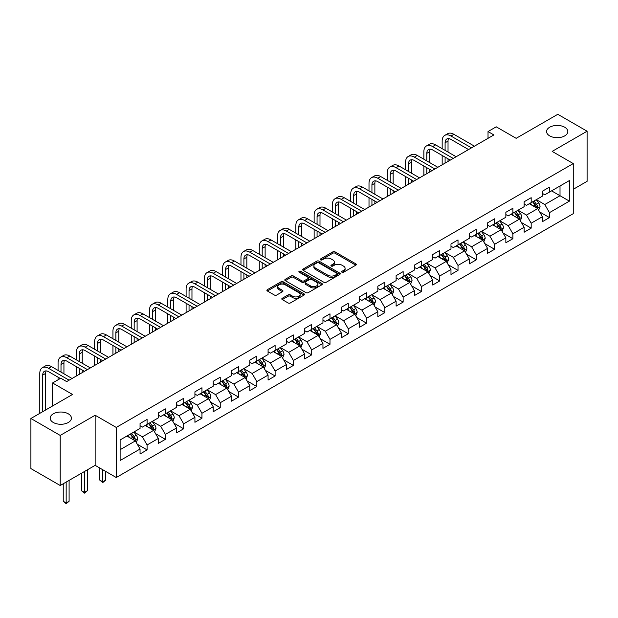 <?xml version="1.0" encoding="UTF-8"?>
<svg xmlns="http://www.w3.org/2000/svg" width="618" height="618" viewBox="0 0 618 618"><rect width="100%" height="100%" fill="white"/><g stroke="black" fill="none" stroke-linecap="round" stroke-linejoin="round"><path stroke-width="0.93" d="M341.978 272.237A1.136 0.657 0 0 0 343.593 272.237L355.813 265.176A1.63 0.942 0 0 0 356.292 264.512A1.63 0.942 0 0 0 355.813 263.847L335.103 251.889A1.63 0.942 0 0 0 332.801 251.889L320.572 258.95A1.136 0.657 0 0 0 320.24 259.413A1.136 0.657 0 0 0 320.572 259.877A1.136 0.657 0 0 0 322.187 259.877L323.77 258.965A5.207 3.005 0 0 1 331.132 258.965L332.855 259.962A5.207 3.005 0 0 1 334.384 262.086A5.207 3.005 0 0 1 332.855 264.21L331.279 265.13A1.136 0.657 0 0 0 330.939 265.593A1.136 0.657 0 0 0 331.279 266.057A1.136 0.657 0 0 0 332.886 266.057L334.469 265.145A5.207 3.005 0 0 1 341.831 265.145L343.562 266.142A5.207 3.005 0 0 1 345.083 268.266A5.207 3.005 0 0 1 343.562 270.39L341.978 271.31A1.136 0.657 0 0 0 341.646 271.773A1.136 0.657 0 0 0 341.978 272.237L341.978 271.31M68.297 413.821A10.614 6.126 0 0 0 56.732 412.492A10.614 6.126 0 0 0 50.182 418.154A10.614 6.126 0 0 0 53.295 422.488A10.614 6.126 0 0 0 64.859 423.817A10.614 6.126 0 0 0 71.41 418.154A10.614 6.126 0 0 0 68.297 413.821M564.705 127.223A10.614 6.126 0 0 0 553.141 125.894A10.614 6.126 0 0 0 546.59 131.557A10.614 6.126 0 0 0 549.703 135.89A10.614 6.126 0 0 0 561.268 137.219A10.614 6.126 0 0 0 567.818 131.557A10.614 6.126 0 0 0 564.705 127.223M282.279 298.262A1.63 0.942 0 0 0 281.8 298.927A1.63 0.942 0 0 0 282.279 299.591L288.088 302.951A1.63 0.942 0 0 0 290.39 302.951L303.971 295.11A1.63 0.942 0 0 0 304.45 294.446A1.63 0.942 0 0 0 303.971 293.782L283.26 281.823A1.63 0.942 0 0 0 280.958 281.823L267.378 289.664A1.63 0.942 0 0 0 266.899 290.329A1.63 0.942 0 0 0 267.378 290.993L274.4 295.041A1.63 0.942 0 0 0 276.702 295.041L282.511 291.688A1.63 0.942 0 0 0 282.99 291.024A1.63 0.942 0 0 0 282.511 290.36L279.027 288.351A4.357 2.511 0 0 1 277.752 286.574A4.357 2.511 0 0 1 280.441 284.249A4.357 2.511 0 0 1 285.184 284.79L298.826 292.669A4.357 2.511 0 0 1 300.101 294.446A4.357 2.511 0 0 1 297.412 296.764A4.357 2.511 0 0 1 292.669 296.223L290.39 294.91A1.63 0.942 0 0 0 288.088 294.91L282.279 298.262L282.279 299.591M573.265 189.301L587.1 181.313L587.1 131.217L557.791 114.299L516.169 138.324L496.239 126.821L488.027 131.557L493.89 134.94L66.659 381.6L60.796 378.216L52.592 382.959L52.592 405.972M60.209 435.42L60.209 485.509L95.149 465.339L95.149 415.242L60.209 435.42L30.9 418.494L72.522 394.462L52.592 382.959M95.149 415.242L116.254 427.432L573.265 163.577L573.265 213.666L116.254 477.521L116.254 427.432M587.1 131.217L552.16 151.395L573.265 163.577M323.878 282.287A1.63 0.942 0 0 0 326.18 282.287L339.761 274.446A1.63 0.942 0 0 0 340.24 273.782A1.63 0.942 0 0 0 339.761 273.117L319.05 261.159A1.63 0.942 0 0 0 316.748 261.159L303.168 269A1.63 0.942 0 0 0 302.689 269.664A1.63 0.942 0 0 0 303.168 270.329L323.878 282.287M299.653 272.484A1.136 0.657 0 0 1 300.811 272.646L321.847 284.79L308.289 292.615A1.63 0.942 0 0 1 305.987 292.615L285.269 280.657L285.269 279.328A1.63 0.942 0 0 0 284.798 279.993A1.63 0.942 0 0 0 285.269 280.657M285.269 279.328L291.086 275.976A1.63 0.942 0 0 1 293.388 275.976L301.785 280.827A1.63 0.942 0 0 0 304.087 280.827L307.942 278.594A1.63 0.942 0 0 0 308.421 277.93A1.63 0.942 0 0 0 307.942 277.266L299.197 272.221A1.136 0.657 0 0 1 298.865 271.758A1.136 0.657 0 0 1 299.568 271.147A1.136 0.657 0 0 1 300.811 271.287L321.87 283.446A1.63 0.942 0 0 1 322.341 284.11A1.63 0.942 0 0 1 321.87 284.774L321.87 283.446M60.209 485.509L30.9 468.583L30.9 418.494M137.296 444.249L147.084 449.904L147.084 444.96L158.339 438.463L158.339 443.407L165.377 439.344L165.377 434.4L176.632 427.903L176.632 432.847L183.67 428.784L183.67 423.84L194.925 417.343L194.925 422.287L201.955 418.224L201.955 413.28L213.21 406.783L213.21 411.727L220.247 407.664L220.247 402.72L231.503 396.223L231.503 401.167L238.54 397.104L238.54 392.16L249.796 385.663L249.796 390.607L256.825 386.544L256.825 381.6L268.081 375.103L268.081 380.047L275.118 375.983L275.118 371.047L286.373 364.543L286.373 369.487L293.403 365.423L293.403 360.487L304.659 353.983L304.659 358.927L311.696 354.863L311.696 349.927L322.951 343.423L322.951 348.367L329.989 344.303L329.989 339.367L341.244 332.87L341.244 337.807L348.274 333.743L348.274 328.807L359.529 322.31L359.529 327.246L366.567 323.191L366.567 318.247L377.822 311.75L377.822 316.686L384.859 312.631L384.859 307.687L396.115 301.19L396.115 306.126L403.145 302.071L403.145 297.127L414.4 290.63L414.4 295.566L421.437 291.511L421.437 286.567L432.693 280.07L432.693 285.014L439.722 280.951L439.722 276.007L450.978 269.51L450.978 274.454L458.015 270.39L458.015 265.446L469.271 258.95L469.271 263.894L476.308 259.83L476.308 254.886L487.563 248.39L487.563 253.334L494.593 249.27L494.593 244.326L505.848 237.83L505.848 242.774L512.886 238.71L512.886 233.766L524.141 227.269L524.141 232.214L531.179 228.15L531.179 223.206L542.434 216.709L542.434 221.653L549.464 217.59L549.464 212.654L569.394 201.144L569.394 180.564L560.016 185.979L560.016 195.728L569.394 201.144M147.084 449.904L140.054 453.967L140.054 449.023L120.124 460.526L120.124 439.954L140.054 428.444L140.054 423.5L147.084 419.444L147.084 424.381L158.339 417.884L158.339 412.94L165.377 408.884L165.377 413.821L176.632 407.324L176.632 402.38L183.67 398.324L183.67 403.26L194.925 396.764L194.925 391.827L201.955 387.764L201.955 392.7L213.21 386.204L213.21 381.267L220.247 377.204L220.247 382.148L231.503 375.644L231.503 370.707L238.54 366.644L238.54 371.588L249.796 365.084L249.796 360.147L256.825 356.084L256.825 361.028L268.081 354.523L268.081 349.587L275.118 345.524L275.118 350.468L286.373 343.971L286.373 339.027L293.403 334.964L293.403 339.908L304.659 333.411L304.659 328.467L311.696 324.404L311.696 329.348L322.951 322.851L322.951 317.907L329.989 313.844L329.989 318.788L341.244 312.291L341.244 307.347L348.274 303.284L348.274 308.227L359.529 301.731L359.529 296.787L366.567 292.723L366.567 297.667L377.822 291.171L377.822 286.227L384.859 282.163L384.859 287.107L396.115 280.611L396.115 275.667L403.145 271.611L403.145 276.547L414.4 270.051L414.4 265.107L421.437 261.051L421.437 265.987L432.693 259.49L432.693 254.546L439.722 250.491L439.722 255.427L450.978 248.93L450.978 243.986L458.015 239.931L458.015 244.867L469.271 238.37L469.271 233.434L476.308 229.371L476.308 234.307L487.563 227.81L487.563 222.874L494.593 218.811L494.593 223.755L505.848 217.25L505.848 212.314L512.886 208.251L512.886 213.195L524.141 206.69L524.141 201.754L531.179 197.69L531.179 202.634L542.434 196.13L542.434 191.194L549.464 187.13L549.464 192.074L569.394 180.564M145.215 425.462L153.65 430.337L142.395 436.841L133.959 431.967M140.054 425.74L142.395 427.092L147.084 424.381M142.395 436.841L147.084 444.96M153.65 430.337L158.339 438.463M163.5 414.91L171.943 419.776L160.688 426.281L152.244 421.406M158.339 415.18L160.688 416.532L165.377 413.821M160.688 426.281L165.377 434.4M171.943 419.776L176.632 427.903M181.792 404.35L190.236 409.224L178.981 415.721L170.537 410.846M176.632 404.62L178.981 405.972L183.67 403.26M178.981 415.721L183.67 423.84M190.236 409.224L194.925 417.343M200.077 393.79L208.521 398.664L197.266 405.161L188.822 400.286M194.925 394.06L197.266 395.412L201.955 392.7M197.266 405.161L201.955 413.28M208.521 398.664L213.21 406.783M218.37 383.23L226.814 388.104L215.558 394.601L207.115 389.726M213.21 383.5L215.558 384.852L220.247 382.148M215.558 394.601L220.247 402.72M226.814 388.104L231.503 396.223M236.663 372.669L245.099 377.544L233.851 384.041L225.408 379.166M231.503 372.94L233.851 374.292L238.54 371.588M233.851 384.041L238.54 392.16M245.099 377.544L249.796 385.663M254.948 362.109L263.392 366.984L252.136 373.481L243.693 368.606M249.796 362.38L252.136 363.732L256.825 361.028M252.136 373.481L256.825 381.6M263.392 366.984L268.081 375.103M273.241 351.549L281.684 356.424L270.429 362.921L261.986 358.046M268.081 351.82L270.429 353.172L275.118 350.468M270.429 362.921L275.118 371.047M281.684 356.424L286.373 364.543M291.534 340.989L299.969 345.864L288.714 352.36L280.278 347.486M286.373 341.26L288.714 342.611L293.403 339.908M288.714 352.36L293.403 360.487M299.969 345.864L304.659 353.983M309.819 330.429L318.262 335.304L307.007 341.8L298.564 336.926M304.659 330.7L307.007 332.051L311.696 329.348M307.007 341.8L311.696 349.927M318.262 335.304L322.951 343.423M328.112 319.869L336.555 324.744L325.3 331.24L316.856 326.366M322.951 320.139L325.3 321.491L329.989 318.788M325.3 331.24L329.989 339.367M336.555 324.744L341.244 332.87M346.397 309.309L354.84 314.183L343.585 320.68L335.141 315.806M341.244 309.579L343.585 310.939L348.274 308.227M343.585 320.68L348.274 328.807M354.84 314.183L359.529 322.31M364.69 298.749L373.133 303.623L361.878 310.12L353.434 305.246M359.529 299.019L361.878 300.379L366.567 297.667M361.878 310.12L366.567 318.247M373.133 303.623L377.822 311.75M382.982 288.189L391.418 293.063L380.163 299.56L371.727 294.693M377.822 288.459L380.163 289.819L384.859 287.107M380.163 299.56L384.859 307.687M391.418 293.063L396.115 301.19M401.267 277.629L409.711 282.503L398.455 289.008L390.012 284.133M396.115 277.899L398.455 279.259L403.145 276.547M398.455 289.008L403.145 297.127M409.711 282.503L414.4 290.63M419.56 267.069L428.004 271.943L416.748 278.448L408.305 273.573M414.4 267.347L416.748 268.699L421.437 265.987M416.748 278.448L421.437 286.567M428.004 271.943L432.693 280.07M437.853 256.516L446.289 261.383L435.033 267.888L426.598 263.013M432.693 256.787L435.033 258.139L439.722 255.427M435.033 267.888L439.722 276.007M446.289 261.383L450.978 269.51M456.138 245.956L464.581 250.831L453.326 257.327L444.883 252.453M450.978 246.227L453.326 247.579L458.015 244.867M453.326 257.327L458.015 265.446M464.581 250.831L469.271 258.95M474.431 235.396L482.874 240.271L471.619 246.767L463.176 241.893M469.271 235.667L471.619 237.018L476.308 234.307M471.619 246.767L476.308 254.886M482.874 240.271L487.563 248.39M492.716 224.836L501.159 229.711L489.904 236.207L481.461 231.333M487.563 225.106L489.904 226.458L494.593 223.755M489.904 236.207L494.593 244.326M501.159 229.711L505.848 237.83M511.009 214.276L519.452 219.151L508.197 225.647L499.753 220.773M505.848 214.546L508.197 215.898L512.886 213.195M508.197 225.647L512.886 233.766M519.452 219.151L524.141 227.269M529.302 203.716L537.737 208.59L526.482 215.087L518.046 210.213M524.141 203.986L526.482 205.338L531.179 202.634M526.482 215.087L531.179 223.206M537.737 208.59L542.434 216.709M551.573 190.854L560.016 195.728L544.775 204.527L536.331 199.653M542.434 193.426L544.775 194.778L549.464 192.074M544.775 204.527L549.464 212.654M95.149 465.339L116.254 477.521M488.027 131.557L488.027 138.324M120.124 449.695L135.365 440.897L126.922 436.022M135.365 440.897L140.054 449.023M539.676 211.943L549.464 217.59M521.383 222.495L531.179 228.15M503.098 233.056L512.886 238.71M484.806 243.616L494.593 249.27M466.513 254.176L476.308 259.83M448.228 264.736L458.015 270.39M429.935 275.296L439.722 280.951M411.65 285.856L421.437 291.511M393.357 296.416L403.145 302.071M375.064 306.976L384.859 312.631M356.779 317.536L366.567 323.191M338.486 328.096L348.274 333.743M320.194 338.656L329.989 344.303M301.908 349.216L311.696 354.863M283.616 359.776L293.403 365.423M265.331 370.336L275.118 375.983M247.038 380.889L256.825 386.544M228.745 391.449L238.54 397.104M210.46 402.009L220.247 407.664M192.167 412.569L201.955 418.224M173.874 423.129L183.67 428.784M155.589 433.689L165.377 439.344M342.434 272.399L343.562 271.75A5.207 3.005 0 0 0 345.083 269.618L345.083 268.266M334.384 262.086L334.384 263.438A5.207 3.005 0 0 1 332.855 265.57L331.735 266.219M355.798 265.192L335.103 253.241A1.63 0.942 0 0 0 332.801 253.241L321.028 260.039M339.738 274.462L319.05 262.511A1.63 0.942 0 0 0 316.748 262.511L303.191 270.336M336.887 274.245A1.136 0.657 0 0 0 337.219 273.782A1.136 0.657 0 0 0 336.887 273.318L318.703 262.82A1.136 0.657 0 0 0 317.088 262.82L315.419 263.778A5.207 3.005 0 0 0 313.898 265.91A5.207 3.005 0 0 0 315.419 268.034L327.849 275.211A5.207 3.005 0 0 0 335.219 275.211L336.887 274.245L336.887 275.597A1.136 0.657 0 0 0 337.219 275.134L337.219 273.782M313.898 265.91L313.898 267.262A5.207 3.005 0 0 0 315.419 269.386L315.419 268.034M336.887 275.597L335.219 276.563A5.207 3.005 0 0 1 327.849 276.563L315.419 269.386M285.292 280.672L291.086 277.327L291.086 275.976M308.421 277.93L308.421 279.29A1.63 0.942 0 0 1 307.942 279.954L304.087 282.179A1.63 0.942 0 0 1 301.785 282.179L293.388 277.327A1.63 0.942 0 0 0 291.086 277.327M310.506 285.856A4.357 2.511 0 0 0 315.25 286.404A4.357 2.511 0 0 0 317.938 284.079A4.357 2.511 0 0 0 316.663 282.302L311.858 279.529A1.63 0.942 0 0 0 309.556 279.529L305.701 281.754A1.63 0.942 0 0 0 305.222 282.418A1.63 0.942 0 0 0 305.701 283.083L310.506 285.856L310.506 287.208A4.357 2.511 0 0 0 315.25 287.756A4.357 2.511 0 0 0 317.938 285.431L317.938 284.079M305.222 282.418L305.222 283.77A1.63 0.942 0 0 0 305.701 284.434L305.701 283.083M310.506 287.208L305.701 284.434M300.101 294.446L300.101 295.798A4.357 2.511 0 0 1 297.412 298.123A4.357 2.511 0 0 1 292.669 297.575L290.39 296.261A1.63 0.942 0 0 0 288.088 296.261L282.302 299.606M277.752 286.574L277.752 287.926A4.357 2.511 0 0 0 279.027 289.703L279.027 288.351M282.511 290.36L282.511 291.688L279.027 289.703M303.948 295.118L283.26 283.175A1.63 0.942 0 0 0 280.958 283.175L267.401 291.001M538.664 210.19L540.062 206.682A4.396 2.534 -120 0 0 538.657 202.936L536.239 199.707M532.021 205.284L530.375 203.09M537.057 208.196L537.691 206.868A4.396 2.534 -120 0 0 536.432 204.226L534.014 200.997M532.909 201.63L535.597 205.215A2.24 1.29 60 0 1 535.999 205.894L537.691 206.868M532.608 201.808L535.026 205.037A4.396 2.534 60 0 1 536.285 207.679M442.164 148.668L442.164 141.089A12.437 7.177 60 0 1 444.744 135.396L447.671 133.704A12.437 7.177 60 0 1 453.89 134.322L474.431 146.18M444.744 135.396A12.437 7.177 60 0 1 450.955 136.014L471.495 147.872M468.568 149.564L450.955 139.398A8.289 4.79 -120 0 0 446.814 138.988A8.289 4.79 -120 0 0 445.099 142.781L445.099 150.359M448.544 138.602A8.289 4.79 -120 0 0 448.027 141.089L448.027 152.051M445.099 157.134L445.099 163.113M448.027 158.826L448.027 161.422M442.164 164.805L442.164 155.442M520.379 220.75L521.77 217.242A4.396 2.534 -120 0 0 520.371 213.496L517.954 210.267M513.728 215.844L512.09 213.65M518.772 218.757L519.398 217.428A4.396 2.534 -120 0 0 518.139 214.786L515.721 211.557M514.624 212.19L517.305 215.775A2.24 1.29 60 0 1 517.714 216.454L519.398 217.428M514.315 212.368L516.733 215.597A4.396 2.534 60 0 1 517.992 218.239M502.086 231.31L503.485 227.803A4.396 2.534 -120 0 0 502.079 224.056L499.661 220.827M495.443 226.404L493.797 224.21M500.48 229.317L501.113 227.988A4.396 2.534 -120 0 0 499.854 225.346L497.436 222.117M496.331 222.75L499.02 226.335A2.24 1.29 60 0 1 499.421 227.015L501.113 227.988M496.022 222.928L498.448 226.157A4.396 2.534 60 0 1 499.699 228.799M423.871 159.228L423.871 151.649A12.437 7.177 60 0 1 426.451 145.956L429.379 144.264A12.437 7.177 60 0 1 435.597 144.882L456.138 156.74M426.451 145.956A12.437 7.177 60 0 1 432.67 146.574L453.21 158.432M450.275 160.124L432.67 149.958A8.289 4.79 -120 0 0 428.521 149.548A8.289 4.79 -120 0 0 426.806 153.341L426.806 160.919M430.259 149.162A8.289 4.79 -120 0 0 429.734 151.649L429.734 162.611M426.806 167.694L426.806 173.673M429.734 169.386L429.734 171.982M423.871 175.365L423.871 165.995M405.586 169.788L405.586 162.21A12.437 7.177 60 0 1 408.158 156.516L411.094 154.824A12.437 7.177 60 0 1 417.312 155.442L437.853 167.3M408.158 156.516A12.437 7.177 60 0 1 414.377 157.134L434.917 168.992M431.99 170.684L414.377 160.518A8.289 4.79 -120 0 0 410.236 160.108A8.289 4.79 -120 0 0 408.513 163.901L408.513 171.48M411.967 159.722A8.289 4.79 -120 0 0 411.449 162.21L411.449 173.171M408.513 178.247L408.513 184.234M411.449 179.946L411.449 182.542M405.586 185.925L405.586 176.555M483.794 241.87L485.192 238.355A4.396 2.534 -120 0 0 483.794 234.616L481.368 231.387M477.15 236.964L475.505 234.77M482.195 239.877L482.82 238.548A4.396 2.534 -120 0 0 481.561 235.906L479.143 232.669M478.038 233.31L480.727 236.895A2.24 1.29 60 0 1 481.136 237.575L482.82 238.548M477.737 233.488L480.155 236.717A4.396 2.534 60 0 1 481.414 239.359M465.508 252.43L466.899 248.915A4.396 2.534 -120 0 0 465.501 245.176L463.083 241.947M458.865 247.524L457.22 245.331M463.902 250.437L464.527 249.108A4.396 2.534 -120 0 0 463.276 246.466L460.85 243.229M459.753 243.871L462.434 247.455A2.24 1.29 60 0 1 462.843 248.135L464.527 249.108M459.444 244.048L461.862 247.277A4.396 2.534 60 0 1 463.121 249.919M447.216 262.99L448.614 259.475A4.396 2.534 -120 0 0 447.208 255.736L444.79 252.507M440.572 258.085L438.927 255.891M445.609 260.997L446.242 259.668A4.396 2.534 -120 0 0 444.983 257.018L442.565 253.789M441.461 254.431L444.149 258.007A2.24 1.29 60 0 1 444.551 258.687L446.242 259.668M441.159 254.601L443.577 257.837A4.396 2.534 60 0 1 444.836 260.479M387.293 180.348L387.293 172.77A12.437 7.177 60 0 1 389.873 167.076L392.801 165.385A12.437 7.177 60 0 1 399.019 165.995L419.56 177.86M389.873 167.076A12.437 7.177 60 0 1 396.092 167.694L416.632 179.552M413.697 181.244L396.092 171.078A8.289 4.79 -120 0 0 391.943 170.661A8.289 4.79 -120 0 0 390.228 174.461L390.228 182.04M393.674 170.282A8.289 4.79 -120 0 0 393.156 172.77L393.156 183.731M390.228 188.807L390.228 194.794M393.156 190.498L393.156 193.102M387.293 196.485L387.293 187.115M369.008 190.908L369.008 183.33A12.437 7.177 60 0 1 371.58 177.636L374.508 175.945A12.437 7.177 60 0 1 380.727 176.555L401.267 188.42M371.58 177.636A12.437 7.177 60 0 1 377.799 178.247L398.34 190.112M395.404 191.804L377.799 181.638A8.289 4.79 -120 0 0 373.651 181.221A8.289 4.79 -120 0 0 371.936 185.021L371.936 192.6M375.389 180.842A8.289 4.79 -120 0 0 374.863 183.33L374.863 194.291M371.936 199.367L371.936 205.354M374.863 201.059L374.863 203.662M369.008 207.045L369.008 197.675M350.715 201.468L350.715 193.89A12.437 7.177 60 0 1 353.287 188.196L356.223 186.505A12.437 7.177 60 0 1 362.442 187.115L382.982 198.973M353.287 188.196A12.437 7.177 60 0 1 359.506 188.807L380.047 200.672M377.119 202.364L359.506 192.198A8.289 4.79 -120 0 0 355.365 191.781A8.289 4.79 -120 0 0 353.643 195.582L353.643 203.16M357.096 191.402A8.289 4.79 -120 0 0 356.578 193.89L356.578 204.852M353.643 209.927L353.643 215.914M356.578 211.619L356.578 214.222M350.715 217.606L350.715 208.235M428.931 273.55L430.321 270.035A4.396 2.534 -120 0 0 428.923 266.296L426.497 263.067M422.279 268.645L420.642 266.451M427.324 271.557L427.95 270.228A4.396 2.534 -120 0 0 426.69 267.579L424.272 264.349M423.175 264.991L425.856 268.567A2.24 1.29 60 0 1 426.265 269.247L427.95 270.228M422.866 265.161L425.284 268.397A4.396 2.534 60 0 1 426.544 271.039M332.422 212.028L332.422 204.45A12.437 7.177 60 0 1 335.002 198.757L337.93 197.065A12.437 7.177 60 0 1 344.149 197.675L364.69 209.533M335.002 198.757A12.437 7.177 60 0 1 341.221 199.367L361.762 211.225M358.826 212.924L341.221 202.75A8.289 4.79 -120 0 0 337.073 202.341A8.289 4.79 -120 0 0 335.358 206.142L335.358 213.72M338.803 201.962A8.289 4.79 -120 0 0 338.285 204.45L338.285 215.412M335.358 220.487L335.358 226.474M338.285 222.179L338.285 224.782M332.422 228.166L332.422 218.795M410.638 284.11L412.036 280.595A4.396 2.534 -120 0 0 410.63 276.856L408.212 273.627M403.994 279.205L402.349 277.011M409.031 282.117L409.657 280.781A4.396 2.534 -120 0 0 408.405 278.139L405.98 274.91M404.883 275.543L407.563 279.127A2.24 1.29 60 0 1 407.973 279.807L409.657 280.781M404.574 275.721L406.999 278.95A4.396 2.534 60 0 1 408.251 281.599M314.137 222.588L314.137 215.002A12.437 7.177 60 0 1 316.71 209.317L319.645 207.617A12.437 7.177 60 0 1 325.856 208.235L346.397 220.093M316.71 209.317A12.437 7.177 60 0 1 322.928 209.927L343.469 221.785M340.541 223.477L322.928 213.31A8.289 4.79 -120 0 0 318.78 212.901A8.289 4.79 -120 0 0 317.065 216.702L317.065 224.28M320.518 212.522A8.289 4.79 -120 0 0 320 215.002L320 225.972M317.065 231.047L317.065 237.034M320 232.739L320 235.342M314.137 238.726L314.137 229.355M392.345 294.67L393.743 291.155A4.396 2.534 -120 0 0 392.337 287.416L389.919 284.187M385.702 289.765L384.056 287.571M390.738 292.669L391.372 291.341A4.396 2.534 -120 0 0 390.112 288.699L387.695 285.47M386.59 286.103L389.278 289.688A2.24 1.29 60 0 1 389.68 290.367L391.372 291.341M386.289 286.281L388.707 289.51A4.396 2.534 60 0 1 389.966 292.159M295.844 233.148L295.844 225.562A12.437 7.177 60 0 1 298.424 219.869L301.352 218.177A12.437 7.177 60 0 1 307.571 218.795L328.112 230.653M298.424 219.869A12.437 7.177 60 0 1 304.635 220.487L325.176 232.345M322.248 234.037L304.635 223.87A8.289 4.79 -120 0 0 300.495 223.461A8.289 4.79 -120 0 0 298.78 227.254L298.78 234.84M302.225 223.083A8.289 4.79 -120 0 0 301.708 225.562L301.708 236.532M298.78 241.607L298.78 247.594M301.708 243.299L301.708 245.902M295.844 249.286L295.844 239.915M374.06 305.23L375.45 301.715A4.396 2.534 -120 0 0 374.052 297.976L371.634 294.747M367.409 300.325L365.771 298.131M372.453 303.229L373.079 301.901A4.396 2.534 -120 0 0 371.82 299.259L369.402 296.03M368.305 296.663L370.985 300.248A2.24 1.29 60 0 1 371.395 300.927L373.079 301.901M367.996 296.841L370.414 300.07A4.396 2.534 60 0 1 371.673 302.712M277.559 243.708L277.559 236.122A12.437 7.177 60 0 1 280.132 230.429L283.059 228.737A12.437 7.177 60 0 1 289.278 229.355L309.819 241.213M280.132 230.429A12.437 7.177 60 0 1 286.35 231.047L306.891 242.905M303.956 244.597L286.35 234.431A8.289 4.79 -120 0 0 282.202 234.021A8.289 4.79 -120 0 0 280.487 237.814L280.487 245.4M283.94 233.643A8.289 4.79 -120 0 0 283.415 236.122L283.415 247.092M280.487 252.167L280.487 258.154M283.415 253.859L283.415 256.455M277.559 259.846L277.559 250.475M355.767 315.79L357.165 312.275A4.396 2.534 -120 0 0 355.759 308.536L353.341 305.307M349.124 310.885L347.478 308.691M354.16 313.789L354.794 312.461A4.396 2.534 -120 0 0 353.535 309.819L351.117 306.59M350.012 307.223L352.7 310.808A2.24 1.29 60 0 1 353.102 311.487L354.794 312.461M349.703 307.401L352.129 310.63A4.396 2.534 60 0 1 353.38 313.272M259.266 254.268L259.266 246.682A12.437 7.177 60 0 1 261.839 240.989L264.774 239.297A12.437 7.177 60 0 1 270.993 239.915L291.534 251.773M261.839 240.989A12.437 7.177 60 0 1 268.058 241.607L288.598 253.465M285.671 255.157L268.058 244.991A8.289 4.79 -120 0 0 263.917 244.581A8.289 4.79 -120 0 0 262.194 248.374L262.194 255.96M265.647 244.203A8.289 4.79 -120 0 0 265.13 246.682L265.13 257.652M262.194 262.727L262.194 268.706M265.13 264.419L265.13 267.015M259.266 270.406L259.266 261.035M337.482 326.35L338.873 322.835A4.396 2.534 -120 0 0 337.474 319.097L335.049 315.86M330.831 321.445L329.185 319.251M335.875 324.35L336.501 323.021A4.396 2.534 -120 0 0 335.242 320.379L332.824 317.15M331.719 317.783L334.408 321.368A2.24 1.29 60 0 1 334.817 322.048L336.501 323.021M331.418 317.961L333.836 321.19A4.396 2.534 60 0 1 335.095 323.832M240.974 264.828L240.974 257.243A12.437 7.177 60 0 1 243.554 251.549L246.482 249.857A12.437 7.177 60 0 1 252.7 250.475L273.241 262.333M243.554 251.549A12.437 7.177 60 0 1 249.772 252.167L270.313 264.025M267.378 265.717L249.772 255.551A8.289 4.79 -120 0 0 245.624 255.141A8.289 4.79 -120 0 0 243.909 258.934L243.909 266.52M247.354 254.755A8.289 4.79 -120 0 0 246.837 257.243L246.837 268.212M243.909 273.287L243.909 279.266M246.837 274.979L246.837 277.575M240.974 280.958L240.974 271.596M319.189 336.91L320.58 333.396A4.396 2.534 -120 0 0 319.182 329.657L316.764 326.42M312.546 332.005L310.9 329.803M317.582 334.91L318.208 333.581A4.396 2.534 -120 0 0 316.957 330.939L314.531 327.71M313.434 328.343L316.115 331.928A2.24 1.29 60 0 1 316.524 332.608L318.208 333.581M313.125 328.521L315.543 331.75A4.396 2.534 60 0 1 316.802 334.392M222.689 275.381L222.689 267.803A12.437 7.177 60 0 1 225.261 262.109L228.189 260.417A12.437 7.177 60 0 1 234.407 261.035L254.948 272.893M225.261 262.109A12.437 7.177 60 0 1 231.48 262.727L252.02 274.585M249.085 276.277L231.48 266.111A8.289 4.79 -120 0 0 227.331 265.701A8.289 4.79 -120 0 0 225.616 269.494L225.616 277.08M229.069 265.315A8.289 4.79 -120 0 0 228.544 267.803L228.544 278.772M225.616 283.847L225.616 289.827M228.544 285.539L228.544 288.135M222.689 291.518L222.689 282.156M300.896 347.471L302.295 343.956A4.396 2.534 -120 0 0 300.889 340.209L298.471 336.98M294.253 342.557L292.608 340.363M299.29 345.47L299.923 344.141A4.396 2.534 -120 0 0 298.664 341.499L296.246 338.27M295.141 338.903L297.83 342.488A2.24 1.29 60 0 1 298.231 343.168L299.923 344.141M294.84 339.081L297.258 342.31A4.396 2.534 60 0 1 298.517 344.952M204.396 285.941L204.396 278.363A12.437 7.177 60 0 1 206.968 272.669L209.904 270.978A12.437 7.177 60 0 1 216.122 271.596L236.663 283.453M206.968 272.669A12.437 7.177 60 0 1 213.187 273.287L233.728 285.145M230.8 286.837L213.187 276.671A8.289 4.79 -120 0 0 209.046 276.261A8.289 4.79 -120 0 0 207.324 280.054L207.324 287.633M210.777 275.875A8.289 4.79 -120 0 0 210.259 278.363L210.259 289.332M207.324 294.407L207.324 300.387M210.259 296.099L210.259 298.695M204.396 302.078L204.396 292.716M282.611 358.031L284.002 354.516A4.396 2.534 -120 0 0 282.604 350.769L280.178 347.54M275.96 353.117L274.322 350.924M281.005 356.03L281.63 354.701A4.396 2.534 -120 0 0 280.371 352.059L277.953 348.83M276.856 349.464L279.537 353.048A2.24 1.29 60 0 1 279.946 353.728L281.63 354.701M276.547 349.641L278.965 352.87A4.396 2.534 60 0 1 280.224 355.512M186.103 296.501L186.103 288.923A12.437 7.177 60 0 1 188.683 283.229L191.611 281.538A12.437 7.177 60 0 1 197.83 282.156L218.37 294.014M188.683 283.229A12.437 7.177 60 0 1 194.902 283.847L215.443 295.705M212.507 297.397L194.902 287.231A8.289 4.79 -120 0 0 190.753 286.822A8.289 4.79 -120 0 0 189.038 290.614L189.038 298.193M192.484 286.435A8.289 4.79 -120 0 0 191.966 288.923L191.966 299.885M189.038 304.968L189.038 310.947M191.966 306.659L191.966 309.255M186.103 312.638L186.103 303.276M264.319 368.583L265.717 365.076A4.396 2.534 -120 0 0 264.311 361.329L261.893 358.1M257.675 363.678L256.03 361.484M262.712 366.59L263.338 365.261A4.396 2.534 -120 0 0 262.086 362.619L259.66 359.39M258.563 360.024L261.244 363.608A2.24 1.29 60 0 1 261.653 364.288L263.338 365.261M258.254 360.201L260.68 363.43A4.396 2.534 60 0 1 261.932 366.072M167.818 307.061L167.818 299.483A12.437 7.177 60 0 1 170.39 293.789L173.326 292.098A12.437 7.177 60 0 1 179.537 292.716L200.077 304.574M170.39 293.789A12.437 7.177 60 0 1 176.609 294.407L197.15 306.265M194.222 307.957L176.609 297.791A8.289 4.79 -120 0 0 172.461 297.382A8.289 4.79 -120 0 0 170.746 301.175L170.746 308.753M174.199 296.995A8.289 4.79 -120 0 0 173.681 299.483L173.681 310.445M170.746 315.528L170.746 321.507M173.681 317.219L173.681 319.815M167.818 323.199L167.818 313.836M246.026 379.143L247.424 375.636A4.396 2.534 -120 0 0 246.018 371.889L243.6 368.66M239.382 374.238L237.737 372.044M244.419 377.15L245.052 375.821A4.396 2.534 -120 0 0 243.793 373.179L241.375 369.95M240.271 370.584L242.959 374.168A2.24 1.29 60 0 1 243.361 374.848L245.052 375.821M239.969 370.761L242.387 373.99A4.396 2.534 60 0 1 243.646 376.632M149.525 317.621L149.525 310.043A12.437 7.177 60 0 1 152.105 304.35L155.033 302.658A12.437 7.177 60 0 1 161.252 303.276L181.792 315.134M152.105 304.35A12.437 7.177 60 0 1 158.316 304.968L178.857 316.825M175.929 318.517L158.316 308.351A8.289 4.79 -120 0 0 154.176 307.942A8.289 4.79 -120 0 0 152.461 311.735L152.461 319.313M155.906 307.555A8.289 4.79 -120 0 0 155.388 310.043L155.388 321.005M152.461 326.088L152.461 332.067M155.388 327.779L155.388 330.375M149.525 333.759L149.525 324.388M227.741 389.703L229.131 386.196A4.396 2.534 -120 0 0 227.733 382.449L225.315 379.22M221.089 384.798L219.452 382.604M226.134 387.71L226.76 386.381A4.396 2.534 -120 0 0 225.5 383.739L223.083 380.51M221.986 381.144L224.666 384.728A2.24 1.29 60 0 1 225.076 385.408L226.76 386.381M221.677 381.321L224.095 384.55A4.396 2.534 60 0 1 225.354 387.192M131.24 328.181L131.24 320.603A12.437 7.177 60 0 1 133.812 314.91L136.74 313.218A12.437 7.177 60 0 1 142.959 313.836L163.5 325.694M133.812 314.91A12.437 7.177 60 0 1 140.031 315.528L160.572 327.385M157.636 329.077L140.031 318.911A8.289 4.79 -120 0 0 135.883 318.502A8.289 4.79 -120 0 0 134.168 322.295L134.168 329.873M137.621 318.115A8.289 4.79 -120 0 0 137.096 320.603L137.096 331.565M134.168 336.64L134.168 342.627M137.096 338.34L137.096 340.935M131.24 344.319L131.24 334.948M209.448 400.263L210.846 396.748A4.396 2.534 -120 0 0 209.44 393.009L207.022 389.78M202.804 395.358L201.159 393.164M207.841 398.27L208.475 396.941A4.396 2.534 -120 0 0 207.215 394.299L204.797 391.063M203.693 391.704L206.381 395.288A2.24 1.29 60 0 1 206.783 395.968L208.475 396.941M203.384 391.882L205.809 395.111A4.396 2.534 60 0 1 207.069 397.753M112.947 338.741L112.947 331.163A12.437 7.177 60 0 1 115.52 325.47L118.455 323.778A12.437 7.177 60 0 1 124.674 324.388L145.215 336.254M115.52 325.47A12.437 7.177 60 0 1 121.738 326.088L142.279 337.946M139.351 339.637L121.738 329.471A8.289 4.79 -120 0 0 117.598 329.054A8.289 4.79 -120 0 0 115.875 332.855L115.875 340.433M119.328 328.676A8.289 4.79 -120 0 0 118.811 331.163L118.811 342.125M115.875 347.2L115.875 353.187M118.811 348.892L118.811 351.495M112.947 354.879L112.947 345.508M191.163 410.823L192.553 407.308A4.396 2.534 -120 0 0 191.155 403.569L188.729 400.34M184.512 405.918L182.866 403.724M189.556 408.83L190.182 407.501A4.396 2.534 -120 0 0 188.923 404.86L186.505 401.623M185.4 402.264L188.088 405.848A2.24 1.29 60 0 1 188.498 406.528L190.182 407.501M185.099 402.442L187.517 405.671A4.396 2.534 60 0 1 188.776 408.313M94.654 349.301L94.654 341.723A12.437 7.177 60 0 1 97.235 336.03L100.162 334.338A12.437 7.177 60 0 1 106.381 334.948L126.922 346.814M97.235 336.03A12.437 7.177 60 0 1 103.453 336.64L123.994 348.506M121.058 350.197L103.453 340.031A8.289 4.79 -120 0 0 99.305 339.614A8.289 4.79 -120 0 0 97.59 343.415L97.59 350.993M101.035 339.236A8.289 4.79 -120 0 0 100.518 341.723L100.518 352.685M97.59 357.76L97.59 363.747M100.518 359.452L100.518 362.055M94.654 365.439L94.654 356.068M172.87 421.383L174.261 417.868A4.396 2.534 -120 0 0 172.862 414.13L170.444 410.9M166.227 416.478L164.581 414.284M171.263 419.39L171.889 418.062A4.396 2.534 -120 0 0 170.638 415.412L168.212 412.183M167.115 412.824L169.796 416.401A2.24 1.29 60 0 1 170.205 417.088L171.889 418.062M166.806 412.994L169.224 416.231A4.396 2.534 60 0 1 170.483 418.873M102.75 469.719L102.75 481.839L105.678 480.147L105.678 471.41M105.678 480.147L102.75 482.581L99.815 480.147L99.815 468.027M99.815 480.147L102.75 481.839L102.75 482.581M76.369 359.861L76.369 352.283A12.437 7.177 60 0 1 78.942 346.59L81.87 344.898A12.437 7.177 60 0 1 88.088 345.508L108.629 357.366M78.942 346.59A12.437 7.177 60 0 1 85.16 347.2L105.701 359.066M102.773 360.757L85.16 350.591A8.289 4.79 -120 0 0 81.012 350.174A8.289 4.79 -120 0 0 79.297 353.975L79.297 361.553M82.75 349.796A8.289 4.79 -120 0 0 82.233 352.283L82.233 363.245M79.297 368.32L79.297 374.307M82.233 370.012L82.233 372.615M76.369 375.999L76.369 366.628M154.577 431.943L155.975 428.428A4.396 2.534 -120 0 0 154.57 424.69L152.152 421.461M147.934 427.038L146.288 424.844M152.97 429.95L153.604 428.622A4.396 2.534 -120 0 0 152.345 425.972L149.927 422.743M148.822 423.384L151.51 426.961A2.24 1.29 60 0 1 151.912 427.641L153.604 428.622M148.521 423.554L150.939 426.791A4.396 2.534 60 0 1 152.198 429.433M84.457 471.511L84.457 492.399L87.385 490.707L87.385 469.819M87.385 490.707L84.457 493.141L81.522 490.707L81.522 473.203M81.522 490.707L84.457 492.399L84.457 493.141M58.077 370.421L58.077 362.843A12.437 7.177 60 0 1 60.649 357.15L63.584 355.458A12.437 7.177 60 0 1 69.803 356.068L90.344 367.926M60.649 357.15A12.437 7.177 60 0 1 66.868 357.76L87.408 369.618M84.481 371.318L66.868 361.144A8.289 4.79 -120 0 0 62.727 360.734A8.289 4.79 -120 0 0 61.004 364.535L61.004 372.113M64.457 360.356A8.289 4.79 -120 0 0 63.94 362.843L63.94 373.805M58.077 379.792L58.077 377.189M136.292 442.503L137.683 438.989A4.396 2.534 -120 0 0 136.284 435.25L133.859 432.021M129.641 437.598L128.003 435.404M134.685 440.51L135.311 439.174A4.396 2.534 -120 0 0 134.052 436.532L131.634 433.303M130.537 433.936L133.218 437.521A2.24 1.29 60 0 1 133.627 438.201L135.311 439.174M130.228 434.114L132.646 437.351A4.396 2.534 60 0 1 133.905 439.993M66.165 482.071L66.165 502.959L69.1 501.268L69.1 480.379M69.1 501.268L66.165 503.701L63.237 501.268L63.237 483.763M63.237 501.268L66.165 502.959L66.165 503.701M39.784 413.365L39.784 373.396A12.437 7.177 60 0 1 42.364 367.71L45.292 366.01A12.437 7.177 60 0 1 51.51 366.628L72.051 378.486M42.364 367.71A12.437 7.177 60 0 1 48.583 368.32L69.123 380.178M60.325 378.486L48.583 371.704A8.289 4.79 -120 0 0 44.434 371.294A8.289 4.79 -120 0 0 42.719 375.095L42.719 411.673M46.165 370.916A8.289 4.79 -120 0 0 45.647 373.396L45.647 409.981M343.562 271.75L343.562 270.39M331.279 266.057L331.279 265.13M332.855 265.57L332.855 264.21M320.572 259.877L320.572 258.95M332.801 253.241L332.801 251.889M335.103 253.241L335.103 251.889M355.813 265.176L355.813 263.847M303.168 270.329L303.168 269M316.748 262.511L316.748 261.159M319.05 262.511L319.05 261.159M339.761 274.446L339.761 273.117M327.849 276.563L327.849 275.211M335.219 276.563L335.219 275.211M293.388 277.327L293.388 275.976M301.785 282.179L301.785 280.827M304.087 282.179L304.087 280.827M307.942 279.954L307.942 278.594M300.811 272.646L300.811 271.287M288.088 296.261L288.088 294.91M290.39 296.261L290.39 294.91M292.669 297.575L292.669 296.223M267.378 290.993L267.378 289.664M280.958 283.175L280.958 281.823M283.26 283.175L283.26 281.823M303.971 295.11L303.971 293.782M537.305 208.336L540.032 206.767M536.432 204.226L538.657 202.936M533.303 206.026L535.026 205.037M453.89 134.322L450.955 136.014M448.027 141.089L445.099 142.781M519.02 218.896L521.746 217.327M518.139 214.786L520.371 213.496M515.018 216.586L516.733 215.597M500.727 229.456L503.454 227.887M499.854 225.346L502.079 224.056M496.725 227.146L498.448 226.157M435.597 144.882L432.67 146.574M429.734 151.649L426.806 153.341M417.312 155.442L414.377 157.134M411.449 162.21L408.513 163.901M482.434 240.016L485.161 238.44M481.561 235.906L483.794 234.616M478.44 237.706L480.155 236.717M464.149 250.576L466.876 249M463.276 246.466L465.501 245.176M460.147 248.266L461.862 247.277M445.856 261.136L448.583 259.56M444.983 257.018L447.208 255.736M441.855 258.826L443.577 257.837M399.019 165.995L396.092 167.694M393.156 172.77L390.228 174.461M380.727 176.555L377.799 178.247M374.863 183.33L371.936 185.021M362.442 187.115L359.506 188.807M356.578 193.89L353.643 195.582M427.571 271.696L430.29 270.12M426.69 267.579L428.923 266.296M423.569 269.386L425.284 268.397M344.149 197.675L341.221 199.367M338.285 204.45L335.358 206.142M409.278 282.256L412.005 280.68M408.405 278.139L410.63 276.856M405.277 279.946L406.999 278.95M325.856 208.235L322.928 209.927M320 215.002L317.065 216.702M390.985 292.816L393.712 291.24M390.112 288.699L392.337 287.416M386.984 290.506L388.707 289.51M307.571 218.795L304.635 220.487M301.708 225.562L298.78 227.254M372.7 303.376L375.427 301.8M371.82 299.259L374.052 297.976M368.699 301.066L370.414 300.07M289.278 229.355L286.35 231.047M283.415 236.122L280.487 237.814M354.408 313.936L357.134 312.36M353.535 309.819L355.759 308.536M350.406 311.626L352.129 310.63M270.993 239.915L268.058 241.607M265.13 246.682L262.194 248.374M336.115 324.496L338.842 322.92M335.242 320.379L337.474 319.097M332.121 322.187L333.836 321.19M252.7 250.475L249.772 252.167M246.837 257.243L243.909 258.934M317.83 335.056L320.557 333.481M316.957 330.939L319.182 329.657M313.828 332.747L315.543 331.75M234.407 261.035L231.48 262.727M228.544 267.803L225.616 269.494M299.537 345.616L302.264 344.041M298.664 341.499L300.889 340.209M295.535 343.307L297.258 342.31M216.122 271.596L213.187 273.287M210.259 278.363L207.324 280.054M281.252 356.169L283.971 354.601M280.371 352.059L282.604 350.769M277.25 353.859L278.965 352.87M197.83 282.156L194.902 283.847M191.966 288.923L189.038 290.614M262.959 366.729L265.686 365.161M262.086 362.619L264.311 361.329M258.957 364.419L260.68 363.43M179.537 292.716L176.609 294.407M173.681 299.483L170.746 301.175M244.666 377.289L247.393 375.721M243.793 373.179L246.018 371.889M240.665 374.979L242.387 373.99M161.252 303.276L158.316 304.968M155.388 310.043L152.461 311.735M226.381 387.849L229.108 386.281M225.5 383.739L227.733 382.449M222.38 385.539L224.095 384.55M142.959 313.836L140.031 315.528M137.096 320.603L134.168 322.295M208.088 398.409L210.815 396.833M207.215 394.299L209.44 393.009M204.087 396.099L205.809 395.111M124.674 324.388L121.738 326.088M118.811 331.163L115.875 332.855M189.796 408.969L192.522 407.393M188.923 404.86L191.155 403.569M185.802 406.659L187.517 405.671M106.381 334.948L103.453 336.64M100.518 341.723L97.59 343.415M171.51 419.529L174.237 417.953M170.638 415.412L172.862 414.13M167.509 417.22L169.224 416.231M88.088 345.508L85.16 347.2M82.233 352.283L79.297 353.975M153.218 430.089L155.945 428.513M152.345 425.972L154.57 424.69M149.216 427.78L150.939 426.791M69.803 356.068L66.868 357.76M63.94 362.843L61.004 364.535M134.933 440.649L137.652 439.074M134.052 436.532L136.284 435.25M130.931 438.34L132.646 437.351M51.51 366.628L48.583 368.32M45.647 373.396L42.719 375.095"/></g></svg>
